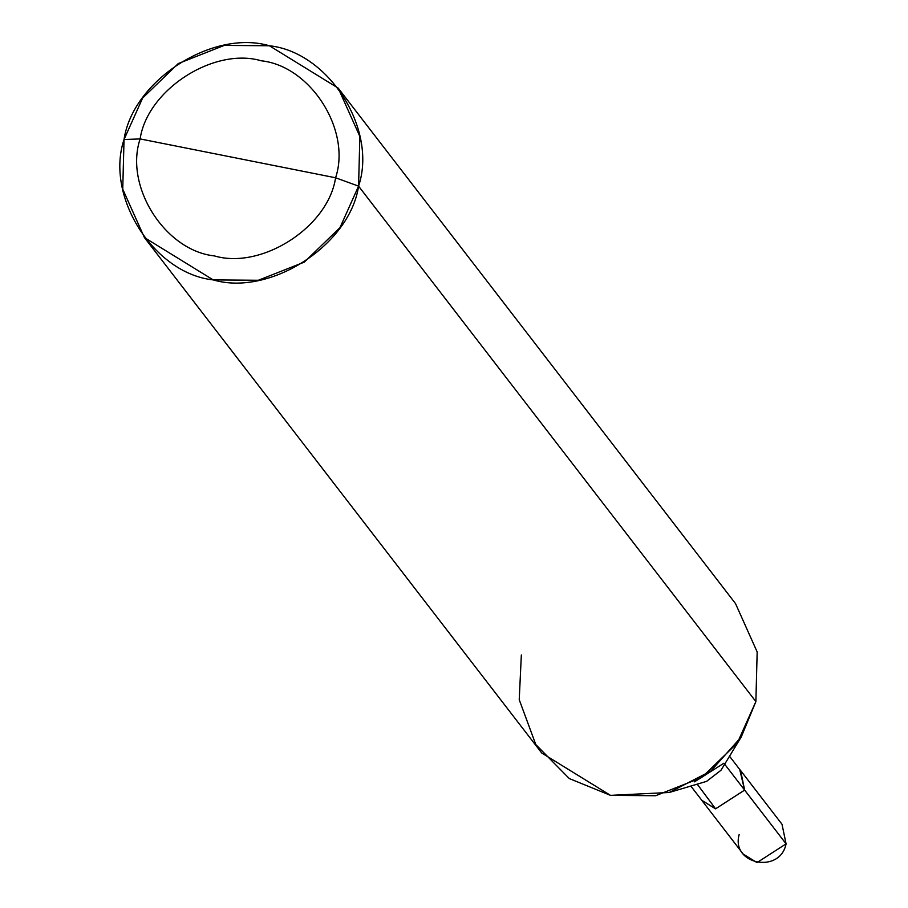 <?xml version="1.0" encoding="UTF-8"?>
<svg xmlns="http://www.w3.org/2000/svg" width="908" height="908" viewBox="0 0 908 908"><rect width="100%" height="100%" fill="white"/><g stroke="black" fill="none" stroke-linecap="round" stroke-linejoin="round"><path stroke-width="1.36" d="M739.169 834.52C730.634 864.461 780.12 874.302 786.078 843.85L744.651 790.096L740.576 770.495L739.714 769.451L744.617 790.085L786.078 843.85L757.011 862.6L743.243 854.122L701.816 800.379L715.572 808.846L744.651 790.096L715.572 808.846L701.816 800.379M740.576 770.495L782.004 824.248L786.078 843.85M521.34 654.974L519.228 699.705L535.811 744.583L569.305 778.565L610.505 795.363L669.207 792.491L710.692 771.153L741.257 736.955L755.876 701.6L358.569 186.14L359.863 136.495L338.219 88.133L269.404 45.763L224.265 45.4L178.252 63.571L142.613 98.064L124.033 139.526L140.127 138.924C147.346 89.79 213.97 46.819 261.277 60.791C310.672 66.046 351.532 130.377 335.574 177.775L140.127 138.924C124.169 186.333 165.029 250.665 214.424 255.92C261.731 269.892 328.356 226.921 335.574 177.775L358.569 186.14L755.876 701.6L737.296 743.062L701.657 777.554L655.644 795.726L610.505 795.363L541.701 752.982L144.395 237.533L213.198 279.902L258.337 280.266L304.35 262.094L339.989 227.602L358.569 186.14C349.909 245.115 269.96 296.678 213.198 279.902C153.917 273.603 104.885 196.4 124.033 139.526L122.739 189.17L144.395 237.533M697.219 784.149L715.583 808.812L744.617 790.085L715.583 808.812L701.85 800.345L690.829 786.056M694.484 781.856L723.892 763.219M724.663 764.218L744.617 790.085L740.542 770.517L744.617 790.085L724.663 764.218M741.257 736.955L720.975 770.279L706.594 781.368L669.207 792.491M335.574 177.775C328.356 226.921 261.731 269.892 214.424 255.92C165.029 250.665 124.169 186.333 140.127 138.924L335.574 177.775C351.532 130.377 310.672 66.046 261.277 60.791C213.97 46.819 147.346 89.79 140.127 138.924L124.033 139.526C132.693 80.562 212.642 28.988 269.404 45.763C328.685 52.062 377.728 129.265 358.569 186.14L335.574 177.775M338.219 88.133L735.525 603.593L757.17 651.955L755.876 701.6M740.542 770.517L729.533 756.228"/></g></svg>
